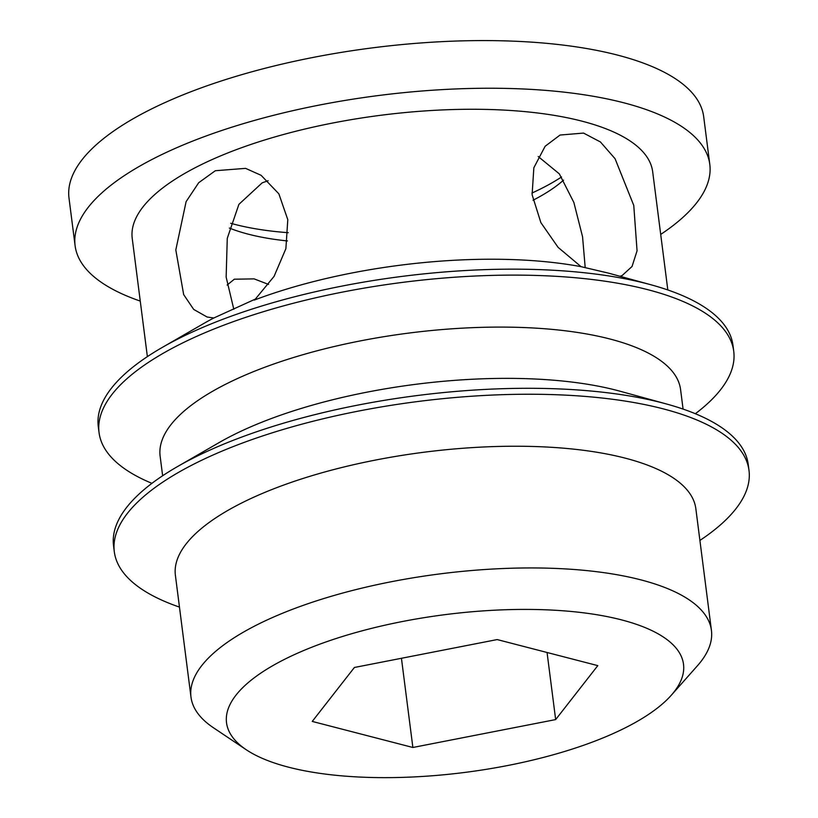 <?xml version="1.0" encoding="UTF-8"?>
<svg xmlns="http://www.w3.org/2000/svg" width="818" height="818" viewBox="0 0 818 818"><rect width="100%" height="100%" fill="white"/><g stroke="black" fill="none" stroke-linecap="round" stroke-linejoin="round"><path stroke-width="1.23" d="M140.256 301.085A319.94 110.42 -7.3 0 1 75.103 245.717A319.94 110.42 -7.3 0 1 174.592 148.661A319.94 110.42 -7.3 0 1 511.874 88.559A319.94 110.42 -7.3 0 1 709.799 164.408A319.94 110.42 -7.3 0 1 660.709 234.418M75.103 245.717L68.998 198.058A319.94 110.42 -7.3 0 1 168.488 101.003A319.94 110.42 -7.3 0 1 505.769 40.9A319.94 110.42 -7.3 0 1 703.695 116.759L709.799 164.408M151.933 483.336A319.94 110.42 -7.3 0 1 99.05 432.589A319.94 110.42 -7.3 0 1 198.529 335.533A319.94 110.42 -7.3 0 1 535.81 275.431A319.94 110.42 -7.3 0 1 733.736 351.28A319.94 110.42 -7.3 0 1 695.351 413.724M99.05 432.589L98.283 426.628A319.94 110.42 -7.3 0 1 162.046 347.558A319.94 110.42 -7.3 0 1 197.762 329.582A319.94 110.42 -7.3 0 1 651.332 284.879A319.94 110.42 -7.3 0 1 732.969 345.329L733.736 351.28M162.639 475.759L160.134 456.229A262.353 90.553 -7.3 0 1 241.709 376.638A262.353 90.553 -7.3 0 1 518.285 327.353A262.353 90.553 -7.3 0 1 680.576 389.552L683.081 409.092M179.459 607.099A319.94 110.42 -7.3 0 1 114.305 551.731L113.549 545.77A319.94 110.42 -7.3 0 1 177.312 466.689L218.989 442.661A262.353 90.553 -7.3 0 1 248.273 427.916A262.353 90.553 -7.3 0 1 620.208 391.26L666.598 404.01A319.94 110.42 -7.3 0 1 748.235 464.46L749.002 470.422A319.94 110.42 -7.3 0 1 699.911 540.432M177.312 466.689A319.94 110.42 -7.3 0 1 213.028 448.714A319.94 110.42 -7.3 0 1 666.598 404.01M114.305 551.731A319.94 110.42 -7.3 0 1 213.784 454.675A319.94 110.42 -7.3 0 1 551.076 394.562A319.94 110.42 -7.3 0 1 749.002 470.422M246.259 749.748L213.457 727.775A262.353 90.553 -7.3 0 1 190.983 697.079L175.4 575.361A262.353 90.553 -7.3 0 1 256.964 495.78A262.353 90.553 -7.3 0 1 533.54 446.495A262.353 90.553 -7.3 0 1 695.842 508.694L711.435 630.412A262.353 90.553 -7.3 0 1 697.427 665.77L671.22 695.31A230.359 79.51 -7.3 0 1 611.884 734.135A230.359 79.51 -7.3 0 1 246.259 749.748A230.359 79.51 -7.3 0 1 298.161 652.917A230.359 79.51 -7.3 0 1 579.154 612.293A230.359 79.51 -7.3 0 1 671.22 695.31M190.983 697.079A262.353 90.553 -7.3 0 1 272.558 617.498A262.353 90.553 -7.3 0 1 549.134 568.203A262.353 90.553 -7.3 0 1 711.435 630.412M561.526 176.985A209.561 72.332 -7.3 0 1 531.915 193.068M563.541 180.144A193.559 66.81 -7.3 0 1 533.029 200.246M162.046 347.558L203.723 323.519A262.353 90.553 -7.3 0 1 213.815 317.987L207.097 317.016L193.692 309.419L183.672 294.613L175.809 249.94L186.105 201.647L198.702 182.711L215.328 170.727L245.584 168.365L261.106 175.308L278.856 193.825L287.793 219.684L285.881 248.682L274.061 276.392L255.359 299.091L213.815 317.987M147.373 356.628L132.23 238.396A262.353 90.553 -7.3 0 1 213.805 158.815A262.353 90.553 -7.3 0 1 490.381 109.53A262.353 90.553 -7.3 0 1 652.672 171.729L667.815 289.95M227.138 285.063L234.316 279.214L254.122 278.877L268.58 284.439M651.332 284.879L608.459 273.12L581.087 266.678L558.091 247.353L540.872 222.619L532.109 194.704L533.847 167.762L545.146 146.258L560.064 135.042L583.541 133.078L600.432 141.964L615.064 158.712L633.766 205.43L637.058 250.809L632.058 266.464L622.212 275.461L620.075 276.279M585.197 267.588L582.559 236.75L573.858 202.445L559.338 173.876L538.234 156.535M268.079 180.737L262.169 182.854L238.897 204.357L227.271 238.335L226.146 277.077L233.805 309.245M555.657 719.584L412.875 747.478L312.241 721.425L354.399 667.478L497.18 639.574L597.805 665.627L555.657 719.584L547.058 652.488M412.875 747.478L401.444 658.285M254.255 300.094A262.353 90.553 -7.3 0 1 581.087 266.678M287.435 240.942A193.559 66.81 -7.3 0 1 229.367 228.048M288.263 232.701A209.561 72.332 -7.3 0 1 230.686 223.273"/></g></svg>
